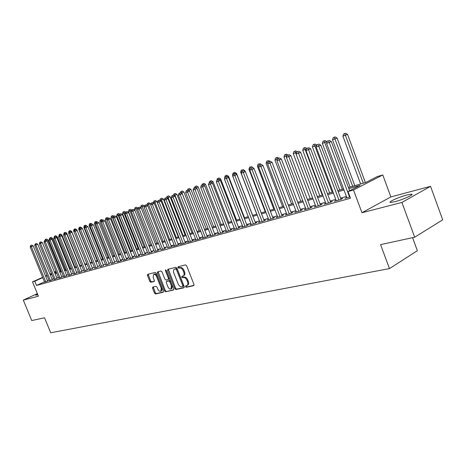 <?xml version="1.0" encoding="UTF-8"?>
<svg xmlns="http://www.w3.org/2000/svg" width="466" height="466" viewBox="0 0 466 466"><rect width="100%" height="100%" fill="white"/><g stroke="black" fill="none" stroke-linecap="round" stroke-linejoin="round"><path stroke-width="0.7" d="M185.468 286.677L186.237 287.289L193.687 285.67L193.99 284.481L186.627 265.771L185.515 264.904L178.134 266.738L177.936 267.577L178.699 268.183L179.649 267.95C181.064 267.816 182.241 268.736 183.167 270.711L183.779 272.26C184.39 274.107 184.175 275.354 183.115 276L181.851 276.326L181.705 277.142L182.474 277.748L183.423 277.526C184.851 277.41 186.021 278.342 186.948 280.311L187.559 281.86C188.171 283.683 187.949 284.912 186.907 285.553L185.608 285.874L185.468 286.677M186.19 285.74L187.017 286.881L194.037 285.355M178.676 266.604L178.723 267.187L179.492 267.787L180.435 267.554L179.649 267.95M182.433 276.181L183.26 277.34L184.21 277.124L183.423 277.526M37.507 294.034L35.69 295.252L37.804 294.757M394.883 201.696C402.869 199.693 414.897 194.24 411.53 194.165L406.993 194.951C399.042 196.984 387.298 202.291 390.496 202.43L394.883 201.696M152.778 287.039L152.539 288.163L154.508 293.114L155.533 293.959L163.117 292.31L163.374 291.174L156.267 273.274L155.225 272.435L147.646 274.328L147.472 275.447L149.86 281.441L150.885 282.274L154.159 281.493L154.339 280.381L153.145 277.387L153.629 274.375C154.764 274.113 155.749 274.841 156.576 276.554L161.253 288.326L160.782 291.291C159.634 291.553 158.638 290.819 157.805 289.095L157.03 287.149L155.994 286.305L152.778 287.039M44.48 281.848L36.499 285.46L34.758 281.219L32.504 281.866L42.627 277.328M414.682 237.211L401.919 202.43L430.532 186.324L442.7 219.835L414.682 237.211L380.576 244.633L389.471 268.591L50.707 332.776L44.532 317.777L31.746 320.556L23.3 300.11L38.404 296.213L32.504 281.866M430.532 186.324L390.858 196.914L361.971 212.741L401.919 202.43M361.971 212.741L353.508 189.988L348.003 191.561L360.142 185.351L348.842 188.619M36.499 285.46L350.484 198.225L348.003 191.561M174.82 288.675L175.892 289.537L183.936 287.79L184.221 286.619L176.94 268.166L175.851 267.309L167.812 269.313L167.614 270.466L174.82 288.675L175.6 288.268L176.672 289.13L184.28 287.475M173.375 290.085L165.564 291.78L164.515 290.924L157.397 272.994L157.584 271.859L160.939 271.014L161.993 271.859L164.9 279.186L165.954 280.037L168.249 279.495L168.442 278.353L165.401 270.682L165.535 269.878L166.327 270.455L173.643 288.932L173.568 289.98M37.344 293.638L23.3 300.11M346.745 197.427L345.009 198.324L350.001 196.932M336.149 200.403L334.454 201.277L340.757 199.512L342.772 198.469L340.926 198.988M325.81 203.31L324.155 204.155L330.307 202.436L332.322 201.399L330.516 201.906M315.709 206.141L314.096 206.968L320.101 205.285L322.117 204.254L320.358 204.749M305.847 208.914L304.269 209.712L310.135 208.075L312.156 207.044L310.432 207.527M296.213 211.616L294.669 212.397L300.401 210.795L302.417 209.77L300.739 210.242M286.8 214.261L285.285 215.018L290.889 213.451L292.91 212.438L291.267 212.898M277.596 216.841L276.117 217.581L281.598 216.049L283.613 215.042L282.006 215.49M268.597 219.364L267.152 220.086L272.511 218.589L274.521 217.581L272.954 218.024M259.801 221.833L258.385 222.532L263.622 221.07L265.632 220.074L264.1 220.5M251.191 224.251L249.805 224.932L254.931 223.499L256.941 222.509L255.438 222.929M242.769 226.61L241.417 227.28L246.427 225.876L248.436 224.886L246.968 225.299M234.532 228.923L233.204 229.575L238.109 228.2L240.112 227.222L238.674 227.624M226.464 231.188L225.16 231.818L229.965 230.478L231.963 229.499L230.559 229.895M218.566 233.402L217.29 234.019L221.991 232.703L223.989 231.736L222.608 232.12M210.83 235.569L209.578 236.175L214.185 234.887L216.177 233.92L214.826 234.299M203.252 237.695L202.028 238.283L206.537 237.025L208.529 236.064L207.207 236.437M195.825 239.774L194.625 240.351L199.052 239.116L201.032 238.161L199.733 238.528M188.549 241.819L187.379 242.378L191.712 241.167L193.687 240.217L192.417 240.573M181.42 243.817L180.266 244.365L184.519 243.176L186.487 242.233L185.247 242.582M174.43 245.774L173.3 246.316L177.464 245.151L179.433 244.213L178.21 244.551M167.579 247.696L170.55 247.079L172.513 246.147L171.319 246.485M160.857 249.578L163.77 248.978L165.727 248.046L164.556 248.378M154.263 251.43L157.124 250.836L159.075 249.91L157.922 250.236M147.792 253.242L150.6 252.659L152.545 251.739L151.415 252.054M141.448 255.019L144.198 254.448L146.138 253.533L145.031 253.842M135.216 256.766L137.919 256.201L139.852 255.292L138.763 255.601M129.105 258.479L131.756 257.925L133.684 257.022L132.612 257.319M123.1 260.162L125.704 259.614L127.626 258.717L126.577 259.009M117.205 261.81L119.762 261.275L121.678 260.383L120.647 260.675M111.415 263.436L114.822 262.3M105.73 265.026L109.102 263.902M100.143 266.593L103.487 265.48M94.65 268.131L97.965 267.024M89.256 269.639L92.536 268.544M83.956 271.125L87.206 270.035M78.748 272.587L81.964 271.503M73.622 274.02L76.808 272.948M68.584 275.435L71.741 274.363M63.626 276.821L66.76 275.761M58.757 278.185L61.856 277.136M53.963 279.53L57.038 278.482M49.245 280.847L52.291 279.81M346.384 196.466L340.594 198.097M335.794 199.448L330.19 201.021M325.449 202.355L320.031 203.875M315.354 205.191L310.106 206.665M305.492 207.964L300.419 209.391M295.858 210.673L290.947 212.053M286.444 213.317L281.691 214.657M277.241 215.909L272.639 217.203M268.241 218.438L263.785 219.69M259.445 220.907L255.129 222.125M250.842 223.331L246.66 224.507M242.419 225.695L238.371 226.837M234.177 228.014L230.256 229.115M226.109 230.28L222.311 231.352M218.216 232.505L214.529 233.536M210.481 234.678L206.91 235.68M202.902 236.81L199.442 237.776M195.481 238.895L192.126 239.839M188.206 240.939L184.955 241.854M181.076 242.943L177.93 243.829M174.092 244.906L171.034 245.768M167.236 246.834L164.277 247.667M160.52 248.722L157.648 249.531M153.926 250.58L151.141 251.36M147.46 252.397L144.757 253.155M141.111 254.18L138.495 254.914M134.884 255.933L132.344 256.644M128.773 257.651L126.309 258.345M122.768 259.335L120.379 260.011M116.879 260.995L114.56 261.647M111.089 262.62L108.84 263.255M105.403 264.222L103.225 264.834M99.817 265.789L97.703 266.383M94.33 267.333L92.28 267.909M88.936 268.847L86.95 269.406M83.641 270.338L81.713 270.88M78.428 271.806L76.558 272.33M73.308 273.245L71.496 273.752M68.269 274.66L66.51 275.156M63.318 276.053L61.611 276.53M58.442 277.421L56.794 277.887M53.654 278.767L52.052 279.221M48.936 280.095L47.386 280.532L45.662 276.332L47.212 275.884M44.608 282.146L47.625 281.12M389.471 268.591L417.367 250.714L412.579 237.666M59.968 269.709L60.65 269.511M348.434 187.53L365.682 182.515L377.297 176.573L382.784 174.96L353.508 189.988M390.858 196.914L382.784 174.96M45.54 276.023L47.002 275.371M49.938 274.055L51.446 273.379M54.411 272.051L55.967 271.352M42.756 277.637L34.758 281.219M343.984 190.023L338.2 191.695M333.411 193.081L327.819 194.701M323.089 196.07L317.684 197.636M313.012 198.982L307.781 200.496M303.174 201.83L298.112 203.298M293.557 204.615L288.658 206.03M284.167 207.329L279.419 208.704M274.981 209.985L270.391 211.314M266.004 212.583L261.56 213.871M257.226 215.123L252.922 216.37M248.64 217.61L244.469 218.816M240.235 220.039L236.198 221.204M232.016 222.416L228.101 223.552M223.965 224.746L220.173 225.841M216.084 227.024L212.414 228.09M208.372 229.26L204.807 230.286M200.811 231.445L197.357 232.441M193.407 233.588L190.058 234.555M186.15 235.685L182.905 236.623M179.037 237.742L175.892 238.656M172.065 239.763L169.018 240.642M165.226 241.738L162.273 242.594M158.522 243.677L155.656 244.51M151.945 245.582L149.167 246.386M145.491 247.446L142.8 248.227M139.165 249.281L136.55 250.038M132.95 251.075L130.416 251.809M126.851 252.84L124.393 253.551M120.863 254.576L118.481 255.263M114.986 256.277L112.673 256.941M109.213 257.943L106.97 258.595M103.539 259.585L101.367 260.214M97.971 261.199L95.862 261.805M92.495 262.783L90.451 263.372M87.113 264.339L85.132 264.909M81.83 265.865L79.902 266.424M76.628 267.373L74.764 267.909M71.519 268.847L69.714 269.371M66.498 270.303L64.745 270.81M61.553 271.73L59.858 272.226M56.695 273.14L55.046 273.612M51.918 274.521L50.316 274.981M51.575 273.682L50.689 274.078L51.621 273.804M54.755 272.895L56.403 272.418M59.561 271.497L61.262 271.002M64.448 270.076L66.195 269.569M69.411 268.632L71.222 268.107M74.461 267.164L76.325 266.622M79.599 265.672L81.521 265.113M84.824 264.152L86.81 263.575M90.142 262.608L92.186 262.014M95.547 261.036L97.656 260.424M101.052 259.44L103.225 258.805M106.656 257.809L108.893 257.156M112.353 256.154L114.665 255.479M118.16 254.465L120.543 253.772M124.073 252.747L126.525 252.03M130.09 250.993L132.624 250.259M136.223 249.211L138.833 248.454M142.468 247.399L145.165 246.613M148.835 245.547L151.613 244.743M155.324 243.66L158.184 242.833M161.935 241.738L164.888 240.881M168.675 239.78L171.721 238.895M175.548 237.782L178.694 236.868M182.561 235.744L185.8 234.8M189.714 233.664L193.058 232.691M197.007 231.544L200.456 230.542M204.458 229.383L208.017 228.346M212.053 227.169L215.729 226.103M219.812 224.915L223.604 223.814M227.74 222.614L231.649 221.472M235.831 220.261L239.868 219.084M244.102 217.855L248.267 216.643M252.549 215.403L256.853 214.15M261.181 212.892L265.626 211.599M270.012 210.323L274.602 208.989M279.041 207.702L283.782 206.321M288.273 205.017L293.172 203.59M297.722 202.267L302.784 200.799M307.391 199.46L312.622 197.939M317.288 196.582L322.693 195.009M327.417 193.635L333.009 192.009M337.798 190.617L343.582 188.94M60.685 269.593L60.038 269.884M56.089 271.655L54.534 272.354M187.058 285.472L187.687 285.145C188.736 284.505 188.951 283.276 188.34 281.452L187.559 281.86M184.21 277.124C185.637 277.008 186.808 277.934 187.734 279.903L188.34 281.452M183.249 275.93L183.901 275.598C184.961 274.952 185.183 273.705 184.565 271.859L183.779 272.26M180.435 267.554C181.857 267.42 183.027 268.34 183.954 270.309L184.565 271.859M168.36 269.167L175.6 288.268M182.614 286.526L182.812 285.705L176.428 269.529L175.67 268.929L174.447 269.249C173.399 269.896 173.183 271.136 173.801 272.971L178.146 283.969C179.055 285.914 180.214 286.835 181.618 286.741L182.614 286.526M182.759 286.45L183.458 286.095L183.598 285.297L182.812 285.705M175.123 268.917L176.457 268.533L177.22 269.132L183.598 285.297M173.702 289.776L165.564 291.78M158.131 271.713L165.29 290.528L166.339 291.378M168.348 279.431L169.03 279.099L169.222 277.957L166.187 270.292L165.401 270.682M167.911 286.782C168.756 288.536 169.775 289.275 170.964 289.002L171.465 285.99L169.799 281.784L168.733 280.928L166.438 281.47L166.251 282.6L167.911 286.782M171.074 288.943L171.738 288.6L172.239 285.588L171.465 285.99M167.113 281.138L169.513 280.532L170.579 281.382L172.239 285.588M160.887 291.238L161.556 290.889L162.028 287.93L161.253 288.326M154.328 274.031L154.409 273.991C155.551 273.728 156.529 274.457 157.357 276.163L162.028 287.93M148.205 274.183L150.64 281.05L151.66 281.883L154.392 281.243M153.25 286.934L155.283 292.718L156.308 293.557L163.438 292.007M365.402 182.596L347.549 134.371L342.912 136.177L360.637 183.983M363.317 183.202L344.735 133.573L345.533 133.224L343.675 133.946L344.735 133.573M342.912 136.177L343.675 133.946M345.533 133.224L347.549 134.371M349.628 190.734L331.303 141.518L329.229 142.433L349.576 197.048M328.413 140.715L327.359 141.087L328.413 140.715L329.229 142.433L326.584 143.359L346.885 197.8M331.303 141.518L329.246 140.348M327.359 141.087L326.584 143.359M354.777 185.684L337.081 138.047L332.508 139.829L350.077 187.052M352.692 186.289L334.291 137.266L335.089 136.917L333.26 137.627L334.291 137.266M332.508 139.829L333.26 137.627M335.089 136.917L337.081 138.047M327.021 142.072L326.864 141.641L322.344 143.4L339.761 190.052M342.318 189.307L324.091 140.872L324.889 140.522L323.084 141.227L324.091 140.872M322.344 143.4L323.084 141.227M324.889 140.522L326.864 141.641M332.182 192.254L314.882 146.027L312.424 146.889L329.683 192.976M316.781 145.194L314.882 146.027L314.131 144.39L314.934 144.046L313.152 144.74L314.131 144.39M312.424 146.889L313.152 144.74M314.934 144.046L316.81 145.112M322.28 195.132L305.131 149.452L302.725 150.297L319.839 195.842M306.593 148.811L305.131 149.452L304.403 147.833L305.201 147.489L303.442 148.171L304.403 147.833M302.725 150.297L303.442 148.171M305.201 147.489L306.745 148.363M341.065 199.355L320.829 145.182L318.75 146.097L338.91 200.03M317.963 144.39L316.932 144.757L317.963 144.39L318.75 146.097L316.169 147L336.283 200.764M320.829 145.182L318.796 144.029M316.932 144.757L316.169 147M330.65 202.256L310.601 148.765L308.521 149.673L328.501 202.937M307.758 147.984L306.75 148.339L307.758 147.984L308.521 149.673L306.005 150.553L325.938 203.654M310.601 148.765L308.591 147.623M306.75 148.339L306.005 150.553M320.486 205.092L300.617 152.254L298.537 153.163L318.342 205.78M297.803 151.491L296.819 151.834L297.803 151.491L298.537 153.163L296.079 154.025L315.837 206.479M300.617 152.254L298.63 151.13M296.819 151.834L296.079 154.025M310.56 207.859L290.866 155.667L288.792 156.57L308.416 208.552M288.075 154.916L287.114 155.254L288.075 154.916L288.792 156.57L286.392 157.415L305.97 209.234M290.866 155.667L288.908 154.555M287.114 155.254L286.392 157.415M312.604 197.945L295.601 152.801L293.254 153.623L310.216 198.638M296.644 152.347L295.601 152.801L294.896 151.194L295.694 150.85L293.959 151.526L294.896 151.194M293.254 153.623L293.959 151.526M295.694 150.85L297.168 151.683M300.861 210.562L281.348 158.999L279.268 159.902L298.723 211.261M278.575 158.259L277.637 158.586L278.575 158.259L279.268 159.902L276.926 160.723L296.335 211.931M281.348 158.999L279.408 157.898M277.637 158.586L276.926 160.723M286.578 156.85L286.287 156.075L283.992 156.879L300.815 201.37M286.934 155.79L286.287 156.075L285.606 154.485L286.404 154.135L284.685 154.805L285.606 154.485M283.992 156.879L284.685 154.805M286.404 154.135L287.825 154.945M291.384 213.201L272.045 162.255L269.971 163.152L289.246 213.911M269.296 161.527L268.381 161.848L269.296 161.527L269.971 163.152L267.676 163.956L286.916 214.564M272.045 162.255L270.123 161.166M268.381 161.848L267.676 163.956M277.305 159.593L277.183 159.273L274.934 160.059L291.617 204.044M277.451 159.156L276.519 157.694L277.317 157.351L275.622 158.015L276.519 157.694M274.934 160.059L275.622 158.015M277.317 157.351L278.709 158.143M282.116 215.787L262.952 165.436L260.878 166.333L279.99 216.498M260.226 164.719L259.329 165.034L260.226 164.719L260.878 166.333L258.636 167.119L277.707 217.133M262.952 165.436L261.053 164.364M259.329 165.034L258.636 167.119M268.183 162.436L266.08 163.17L282.617 206.659M267.63 160.84L266.756 161.149L267.63 160.84L268.23 162.29M266.08 163.17L266.756 161.149M268.428 160.496L269.808 161.277M273.064 218.309L254.063 168.546L251.995 169.443L270.938 219.026M251.36 167.842L250.481 168.15L251.36 167.842L251.995 169.443L249.799 170.207L268.707 219.649M254.063 168.546L252.188 167.486M250.481 168.15L249.799 170.207M259.137 165.611L257.418 166.216L273.816 209.217M258.939 163.91L258.082 164.213L258.939 163.91L259.381 165.011M257.418 166.216L258.082 164.213M259.737 163.572L261.56 164.603M253.213 168.063L253.032 167.597L252.665 167.754M250.294 168.721L248.943 169.193L265.206 211.721M250.434 166.921L249.595 167.218L250.434 166.921L250.859 167.987M248.943 169.193L249.595 167.218M251.232 166.578L253.032 167.597M245.017 171.389L244.691 170.533L244.015 170.824M241.644 171.756L240.648 172.111L256.778 214.174M242.11 169.863L241.289 170.154L242.11 169.863L242.512 170.9M240.648 172.111L241.289 170.154M242.908 169.519L244.691 170.533M252.636 215.374L236.524 173.404L235.557 173.818M233.186 174.733L232.528 174.966L232.843 175.787M233.967 172.74L234.759 172.403L233.163 173.026L233.967 172.74L234.351 173.766M232.528 174.966L233.163 173.026M234.759 172.403L236.524 173.404M244.51 217.739L228.526 176.218L227.28 176.754M224.915 177.639L224.74 178.181M225.987 175.565L226.779 175.228L225.2 175.845L225.987 175.565L226.365 176.573M224.577 177.756L225.2 175.845M226.779 175.228L228.526 176.218M236.553 220.051L220.698 178.967L219.177 179.62M218.175 178.327L218.968 177.989L217.406 178.6L218.175 178.327L218.542 179.328M216.789 180.493L217.406 178.6M218.968 177.989L220.698 178.967M228.754 222.317L213.026 181.664L211.249 182.427M210.527 181.035L211.314 180.697L209.77 181.297L210.527 181.035L210.964 182.27M209.345 182.608L209.77 181.297M211.314 180.697L213.026 181.664M221.111 224.536L205.512 184.309L203.479 185.171M203.572 185.223L203.03 183.686L203.817 183.348L203.03 183.686M201.877 185.218L202.291 183.948M203.817 183.348L205.512 184.309M213.62 226.715L198.143 186.901L195.854 187.85M196.332 188.118L195.685 186.284L196.466 185.946L195.685 186.284M194.555 187.775L194.957 186.54M196.466 185.946L198.143 186.901M206.281 228.847L190.926 189.435L188.386 190.472M189.231 190.949L188.485 188.829L189.266 188.497L188.485 188.829M187.379 190.303L187.769 189.08M189.266 188.497L190.926 189.435M199.087 230.944L183.849 191.922L181.076 193.04M197.048 231.532L181.897 192.755L181.425 191.322L182.206 190.996L181.425 191.322M180.336 192.784L180.726 191.573M182.206 190.996L183.849 191.922M192.027 232.994L176.911 194.363L173.911 195.563M190 233.583L174.96 195.19L174.505 193.774L175.28 193.442L174.505 193.774M173.41 195.277L173.818 194.013M175.28 193.442L176.911 194.363M264.205 220.779L245.366 171.587L243.304 172.478L262.09 221.501M242.687 170.894L241.831 171.191L242.687 170.894L243.304 172.478L241.161 173.23L259.906 222.107M245.366 171.587L243.514 170.539M241.831 171.191L241.161 173.23M255.543 223.197L236.868 174.564L234.806 175.449L253.428 223.919M234.212 173.876L235.033 173.521L233.373 174.173L234.212 173.876L234.806 175.449L232.715 176.183L251.296 224.519M236.868 174.564L235.033 173.521M233.373 174.173L232.715 176.183M247.067 225.561L228.55 177.476L226.493 178.356L244.959 226.284M225.917 176.795L226.738 176.445L225.095 177.086L225.917 176.795L226.493 178.356L224.443 179.078L242.873 226.872M228.55 177.476L226.738 176.445M225.095 177.086L224.443 179.078M238.773 227.874L220.412 180.319L218.362 181.204L236.67 228.602M217.797 179.655L218.618 179.305L216.993 179.934L217.797 179.655L218.362 181.204L216.352 181.903L234.625 229.173M220.412 180.319L218.618 179.305M216.993 179.934L216.352 181.903M230.653 230.14L212.449 183.109L210.399 183.988L228.556 230.868M209.851 182.451L210.673 182.101L209.071 182.73L209.851 182.451L210.399 183.988L208.436 184.676L226.558 231.427M212.449 183.109L210.673 182.101M209.071 182.73L208.436 184.676M222.701 232.359L204.656 185.835L202.611 186.715L220.616 233.093M202.075 185.188L202.896 184.839L201.306 185.462L202.075 185.188L202.611 186.715L200.683 187.384L218.653 233.641M204.656 185.835L202.896 184.839M201.306 185.462L200.683 187.384M214.919 234.532L197.019 188.509L194.98 189.382L212.834 235.266M194.462 187.868L195.277 187.524L193.71 188.136L194.462 187.868L194.98 189.382L193.093 190.041L210.917 235.802M197.019 188.509L195.277 187.524M193.71 188.136L193.093 190.041M207.294 236.658L189.54 191.124L187.507 191.992L205.221 237.392M187.006 190.495L187.815 190.151L186.266 190.757L187.006 190.495L187.507 191.992L185.66 192.639L203.339 237.916M189.54 191.124L187.815 190.151M186.266 190.757L185.66 192.639M199.821 238.743L182.212 193.687L180.185 194.555L197.753 239.477M179.695 193.07L180.511 192.72L178.973 193.32L179.695 193.07L180.185 194.555L178.379 195.184L195.912 239.996M182.212 193.687L180.511 192.72M178.973 193.32L178.379 195.184M192.499 240.788L175.035 196.198L173.014 197.06L190.443 241.522M172.542 195.586L173.352 195.242L171.832 195.837L172.542 195.586L173.014 197.06L171.243 197.683L188.637 242.029M175.035 196.198L173.352 195.242M171.832 195.837L171.243 197.683M185.328 242.792L168.005 198.662L165.983 199.518L183.272 243.526M165.523 198.056L166.333 197.718L164.83 198.3L165.523 198.056L165.983 199.518L164.248 200.124L181.501 244.021M168.005 198.662L166.333 197.718M164.83 198.3L164.248 200.124M178.292 244.755L161.108 201.073L159.098 201.929L176.247 245.489M158.65 200.479L159.454 200.135L157.968 200.718L158.65 200.479L159.098 201.929L157.397 202.524L174.511 245.972M161.108 201.073L159.454 200.135M157.968 200.718L157.397 202.524M185.107 235.004L170.102 196.757L166.886 198.027M183.08 235.592L168.162 197.578L167.713 196.174L168.494 195.842L167.713 196.174M166.583 197.858L167.044 196.407M168.494 195.842L170.102 196.757M178.315 236.978L163.426 199.104L160.001 200.45M176.299 237.567L161.492 199.926L161.055 198.528L161.83 198.201L161.055 198.528M159.885 200.38L160.397 198.761M161.83 198.201L163.426 199.104M171.651 238.912L156.879 201.405L153.366 202.885M169.641 239.501L154.945 202.227L154.526 200.834L155.295 200.514L154.526 200.834M153.331 202.792L153.879 201.067M155.295 200.514L156.879 201.405M150.786 204.516L150.454 203.665L146.941 205.04L147.081 205.401M163.106 241.4L148.526 204.481L148.112 203.106L148.887 202.78L148.112 203.106M146.941 205.04L147.483 203.327M148.887 202.78L150.454 203.665M171.395 246.683L154.345 203.438L152.341 204.289L169.356 247.417M151.904 202.85L152.708 202.512L151.24 203.089L151.904 202.85L152.341 204.289L150.675 204.871L167.655 247.889M154.345 203.438L152.708 202.512M151.24 203.089L150.675 204.871M164.632 248.57L147.716 205.762L145.718 206.607L162.599 249.304M145.293 205.18L146.097 204.842L144.641 205.407L145.293 205.18L145.718 206.607L144.081 207.178L160.933 249.77M147.716 205.762L146.097 204.842M144.641 205.407L144.081 207.178M157.997 250.423L141.215 208.034L139.223 208.879L155.97 251.157M138.81 207.463L139.608 207.125L138.169 207.685L138.81 207.463L139.223 208.879L137.621 209.438L154.333 251.611M141.215 208.034L139.608 207.125M138.169 207.685L137.621 209.438M151.491 252.24L134.837 210.265L132.851 211.104L149.47 252.974M132.449 209.7L133.247 209.368L131.82 209.921L132.449 209.7L132.851 211.104L131.278 211.657L147.868 253.422M134.837 210.265L133.247 209.368M131.82 209.921L131.278 211.657M144.338 206.374L144.145 205.885L140.668 207.242L140.913 207.865M156.698 243.264L142.223 206.694L141.821 205.325L142.59 205.005L141.821 205.325M140.668 207.242L141.204 205.547M142.59 205.005L144.145 205.885M145.101 254.022L128.581 212.455L126.601 213.294L143.091 254.756M126.21 211.896L127.002 211.564L125.593 212.112L126.21 211.896L126.601 213.294L125.057 213.83L141.518 255.193M128.581 212.455L127.002 211.564M124.393 211.442L123.047 211.972L124.393 211.442L125.593 212.117L125.057 213.83M138.006 208.203L134.511 209.403L148.846 245.541M150.401 245.093L136.037 208.867L135.647 207.51L136.416 207.189L135.647 207.51M134.511 209.403L135.035 207.725M136.416 207.189L137.953 208.063M138.833 255.77L122.441 214.605L120.467 215.438L136.835 256.504M120.088 214.051L120.875 213.719L119.482 214.267L120.088 214.051L120.467 215.438L118.952 215.968L135.286 256.935M122.441 214.605L120.875 213.719M119.482 214.267L118.952 215.968M144.227 246.887L129.967 211.005L128.465 211.529L142.695 247.33M131.715 210.265L129.967 211.005L129.589 209.653L130.352 209.333L129.589 209.653M128.465 211.529L128.989 209.869M130.352 209.333L131.756 210.131M132.682 257.488L116.413 216.713L114.444 217.54L130.69 258.222M114.077 216.172L114.863 215.84L113.483 216.375L114.077 216.172L114.444 217.54L112.958 218.065L129.169 258.647M116.413 216.713L114.863 215.84M113.483 216.375L112.958 218.065M138.157 248.652L124.003 213.096L122.529 213.614L136.655 249.089M125.482 212.479L124.003 213.096L123.636 211.762M122.529 213.614L123.047 211.972M126.641 259.178L110.494 218.787L108.537 219.608L124.655 259.906M108.176 218.245L108.962 217.919L107.594 218.449L108.176 218.245L108.537 219.608L107.075 220.121L123.164 260.325M110.494 218.787L108.962 217.919M107.594 218.449L107.075 220.121M132.198 250.382L118.148 215.158L116.698 215.665L130.725 250.813M119.366 214.645L118.148 215.158L117.787 213.83L118.545 213.51L117.787 213.83M116.698 215.665L117.211 214.034M118.545 213.51L119.71 214.168M120.711 260.832L104.687 220.82L102.73 221.641L118.731 261.566M102.386 220.284L103.167 219.958L101.809 220.488L102.386 220.284L102.73 221.641L101.297 222.142L117.269 261.974M104.687 220.82L103.167 219.958M101.809 220.488L101.297 222.142M126.344 252.089L112.399 217.173L110.972 217.674L124.894 252.508M113.36 216.772L112.399 217.173L112.044 215.857L112.801 215.542L112.044 215.857M110.972 217.674L111.479 216.061M112.801 215.542L113.937 216.189M114.886 262.463L98.978 222.812L97.033 223.633L112.918 263.191M96.695 222.288L97.476 221.962L96.13 222.486L96.695 222.288L97.033 223.633L95.623 224.123L111.479 263.593M98.978 222.812L97.476 221.962M96.13 222.486L95.623 224.123M107.098 220.045L106.743 219.16L105.351 219.655L119.168 254.168M107.465 218.857L106.743 219.16L106.405 217.855L107.157 217.54L106.405 217.855M105.351 219.655L105.846 218.053M107.157 217.54L108.269 218.17M109.166 264.059L93.375 224.775L91.441 225.591L107.203 264.787M91.109 224.257L91.884 223.93L90.555 224.449L91.109 224.257L91.441 225.591L90.055 226.074L105.788 265.183M93.375 224.775L90.806 223.325L89.53 223.82L90.806 223.325M90.555 224.449L90.055 226.074M101.431 221.705L101.192 221.111L99.823 221.595L113.541 255.805M101.681 220.907L101.192 221.111L100.86 219.812L101.611 219.503L100.86 219.812M99.823 221.595L100.312 220.01M101.611 219.503L102.706 220.121M103.545 265.626L87.87 226.703L85.942 227.513L101.588 266.354M85.622 226.185L86.391 225.864L85.074 226.377L85.622 226.185L85.942 227.513L84.579 227.985L100.202 266.744M87.87 226.703L86.391 225.864M85.074 226.377L84.579 227.985M95.868 223.348L95.74 223.028L94.388 223.505L108.013 257.413M95.996 222.923L95.414 221.74L96.159 221.426L95.414 221.74M94.388 223.505L94.872 221.933M96.159 221.426L97.248 222.043M98.023 267.169L82.465 228.59L80.542 229.4L96.078 267.898M80.228 228.084L80.997 227.763L79.692 228.276L80.228 228.084L80.542 229.4L79.203 229.866L94.715 268.276M82.465 228.59L80.997 227.763M79.692 228.276L79.203 229.866M90.398 224.962L89.047 225.381L102.578 258.991M90.416 224.897L90.06 223.633M89.047 225.381L89.53 223.82M92.594 268.684L77.152 230.454L75.236 231.252L90.654 269.412M74.927 229.948L75.696 229.633L74.403 230.134L74.927 229.948L75.236 231.252L73.919 231.713L89.315 269.785M77.152 230.454L75.696 229.633M74.403 230.134L73.919 231.713L73.564 230.821L74.03 229.301L75.271 228.818L74.03 229.301M87.06 226.243L86.763 226.074M84.94 226.826L83.798 227.227L97.231 260.546M84.795 225.497L85.54 225.183L84.276 225.678L84.795 225.497L85.039 226.499M83.798 227.227L84.276 225.678M85.54 225.183L86.961 225.993M87.264 270.175L71.927 232.278L70.017 233.082L85.33 270.897M69.719 231.783L70.488 231.462L69.207 231.963L69.719 231.783L70.017 233.082L68.729 233.53L84.014 271.264M71.927 232.278L70.488 231.462M69.207 231.963L68.729 233.53M81.975 228.317L81.771 227.816L81.375 227.979M79.558 228.713L78.643 229.039L91.977 262.073M79.622 227.326L80.362 227.018L79.109 227.507L79.622 227.326L79.832 228.212M78.643 229.039L79.109 227.507M80.362 227.018L81.771 227.816M82.022 271.643L66.795 234.078L64.891 234.87L80.094 272.36M64.605 233.583L65.362 233.268L64.098 233.763L64.605 233.583L64.891 234.87L63.626 235.313L78.801 272.721M66.795 234.078L65.362 233.268M64.098 233.763L63.626 235.313M76.972 230.35L76.669 229.61L76.086 229.849M74.269 230.571L73.564 230.821M74.537 229.126L74.741 229.994M75.271 228.818L76.669 229.61M76.867 273.082L61.751 235.843L59.852 236.635L74.95 273.798M59.572 235.359L60.33 235.039L59.077 235.534L59.572 235.359L59.852 236.635L58.605 237.072L73.675 274.154M61.751 235.843L60.33 235.039M59.077 235.534L58.605 237.072M84.905 264.129L71.653 231.375L70.884 231.689M69.073 232.4L68.578 232.575L68.828 233.198M69.533 230.891L70.267 230.588L69.038 231.072L69.533 230.891L69.725 231.748M68.578 232.575L69.038 231.072M70.267 230.588L71.653 231.375M71.799 274.497L56.788 237.578L54.901 238.365L69.888 275.214M54.627 237.101L55.378 236.786L54.138 237.27L54.627 237.101L54.901 238.365L53.672 238.796L68.636 275.563M56.788 237.578L55.378 236.786M54.138 237.27L53.672 238.796M79.884 265.591L66.72 233.105L65.776 233.501M63.964 234.194L63.819 234.672M64.611 232.633L65.345 232.33L64.122 232.808L64.611 232.633L64.797 233.472M63.667 234.299L64.122 232.808M65.345 232.33L66.72 233.105M66.813 275.889L51.907 239.285L50.031 240.072L64.914 276.606M49.763 238.808L50.514 238.499L49.279 238.982L49.763 238.808L50.031 240.072L48.825 240.491L63.679 276.95M51.907 239.285L50.514 238.499L50.322 237.689L51.044 237.386L50.322 237.689M49.279 238.982L48.825 240.491M74.939 267.03L61.862 234.812L60.749 235.278M59.77 234.346L60.498 234.043L59.287 234.515L59.77 234.346L59.951 235.173M58.838 235.994L59.287 234.515M60.498 234.043L61.862 234.812M61.908 277.258L47.107 240.963L45.237 241.743L60.021 277.975M44.975 240.497L45.726 240.182L44.503 240.66L44.975 240.497L45.237 241.743L44.054 242.163L58.809 278.313M47.107 240.963L45.726 240.182M44.503 240.66L44.054 242.163M70.075 268.445L57.085 236.495L55.809 237.025M55.005 236.029L55.734 235.726L54.534 236.198L55.005 236.029L55.186 236.85M54.219 237.235L54.534 236.198M55.734 235.726L57.085 236.495M57.085 278.61L42.389 242.617L40.525 243.392L55.204 279.32M40.274 242.151L41.02 241.842L39.808 242.314L40.274 242.151L40.525 243.392L39.36 243.8L54.009 279.652M42.389 242.617L41.02 241.842M39.808 242.314L39.36 243.8M65.287 269.831L52.384 238.143L50.951 238.743M49.547 238.866L49.856 237.852M51.044 237.386L52.384 238.143M52.343 279.932L37.746 244.242L35.888 245.017L50.468 280.643M35.643 243.782L36.389 243.473L35.183 243.945L35.643 243.782L35.888 245.017L34.74 245.413L49.297 280.969M37.746 244.242L36.389 243.473M35.183 243.945L34.74 245.413M60.574 271.206L47.759 239.774L46.169 240.433M45.709 239.32L46.431 239.017L45.249 239.477L45.709 239.32L45.913 240.287M44.952 240.473L45.249 239.477M46.431 239.017L47.759 239.774M47.672 281.237L33.179 245.838L31.327 246.607L45.808 281.942M31.088 245.384L31.828 245.075L30.64 245.541L31.088 245.384L31.327 246.607L30.197 247.003L44.654 282.268M33.179 245.838L31.828 245.075M30.64 245.541L30.197 247.003M187.017 286.881L186.237 287.289M179.492 267.787L178.699 268.183M183.26 277.34L182.474 277.748M187.734 279.903L186.948 280.311M183.954 270.309L183.167 270.711M168.401 270.076L167.614 270.466M176.672 289.13L175.892 289.537M177.22 269.132L176.428 269.529M176.457 268.533L175.67 268.929M175.466 268.777L174.68 269.173M165.29 290.528L164.515 290.924M158.178 272.604L157.397 272.994M169.222 277.957L168.442 278.353M170.579 281.382L169.799 281.784M169.513 280.532L168.733 280.928M167.294 281.045L166.513 281.447M157.357 276.163L156.576 276.554M151.66 281.883L150.885 282.274M150.64 281.05L149.86 281.441M148.252 275.062L147.472 275.447M156.308 293.557L155.533 293.959M155.283 292.718L154.508 293.114M153.314 287.772L152.539 288.163M411.53 194.165L411.769 194.823M183.458 286.095L182.707 286.485M175.233 268.859L174.447 269.249M169.03 279.099L168.284 279.478M167.218 281.074L166.438 281.47M154.409 273.991L153.629 274.375"/></g></svg>
